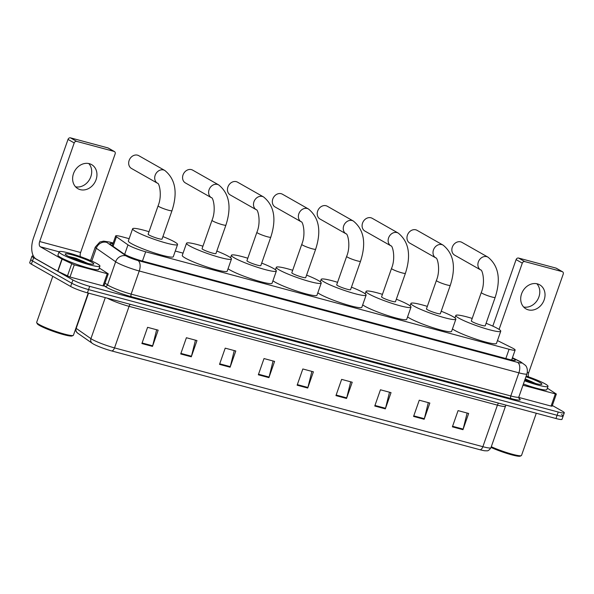 <?xml version="1.0" encoding="UTF-8"?>
<svg xmlns="http://www.w3.org/2000/svg" width="594" height="594" viewBox="0 0 594 594"><rect width="100%" height="100%" fill="white"/><g stroke="black" fill="none" stroke-linecap="round" stroke-linejoin="round"><path stroke-width="0.89" d="M129.158 238.677L121.725 236.687A12.986 1.515 19.3 0 0 115.674 235.915A12.986 1.515 19.3 0 0 116.431 236.798L127.985 244.854A12.986 1.515 19.3 0 0 128.898 245.426A12.986 1.515 19.3 0 0 145.686 251.789L509.08 349.272A12.986 1.515 19.3 0 0 515.132 350.037A12.986 1.515 19.3 0 0 512.228 347.936L497.468 340.57M183.071 253.141L175.275 251.047M112.905 243.807A12.986 1.515 19.3 0 0 109.935 243.77A12.986 1.515 19.3 0 0 110.684 244.654L123.975 253.92A12.986 1.515 19.3 0 0 124.896 254.484A12.986 1.515 19.3 0 0 141.676 260.848L509.31 359.467A12.986 1.515 19.3 0 0 515.369 360.239A12.986 1.515 19.3 0 0 512.459 358.13L512.325 358.063M552.331 405.494L562.629 411.345A12.986 1.515 -160.7 0 1 564.3 412.8A12.986 1.515 -160.7 0 1 558.241 412.028L89.694 286.338A12.986 1.515 -160.7 0 1 72.914 279.974L33.643 257.67A12.986 1.515 -160.7 0 1 31.972 256.214A12.986 1.515 -160.7 0 1 33.398 256.021M561.493 414.59A12.986 1.515 -160.7 0 1 563.164 416.045L562.028 419.29A12.986 1.515 -160.7 0 1 555.969 418.525L87.422 292.835A12.986 1.515 -160.7 0 1 70.641 286.471L31.371 264.159L32.507 260.914A12.986 1.515 -160.7 0 1 30.836 259.467A12.986 1.515 -160.7 0 0 32.507 260.914L71.777 283.227L32.507 260.914L33.643 257.67M87.422 292.835L88.558 289.582A12.986 1.515 -160.7 0 1 71.777 283.227A12.986 1.515 -160.7 0 0 88.558 289.582L557.105 415.273L88.558 289.582L89.694 286.338M563.164 416.045A12.986 1.515 -160.7 0 1 557.105 415.273A12.986 1.515 -160.7 0 0 563.164 416.045L564.3 412.8M480.019 449.747A4.329 2.324 -75 0 0 482.87 446.695A17.315 2.02 19.3 0 0 490.948 447.728C487.993 452.056 486.842 450.512 485.283 450.824A14.197 1.656 -160.7 0 1 480.019 449.747L111.672 350.935A14.197 1.656 -160.7 0 1 93.325 343.985A14.197 1.656 -160.7 0 1 92.412 343.421A14.197 1.656 -160.7 0 1 92.322 343.362A4.329 3.965 124.9 0 1 92.285 343.332L77.547 333.063A4.329 3.965 124.9 0 0 77.584 333.086L92.248 343.31M467.122 413.045L463.142 429.106A3.46 1.856 105 0 1 462.971 429.685L468.651 413.454L458.071 410.617L452.383 426.848L462.971 429.685M428.311 402.635L424.331 418.696A3.46 1.856 105 0 1 424.161 419.275L429.841 403.044L419.26 400.208L413.573 416.431L424.161 419.275M389.501 392.218L385.521 408.286A3.46 1.856 105 0 1 385.35 408.865L391.03 392.634L380.45 389.79L374.762 406.021L385.35 408.865M350.69 381.808L346.71 397.876A3.46 1.856 105 0 1 346.54 398.455L352.22 382.224L341.639 379.38L335.952 395.611L346.54 398.455M156.638 329.752L152.658 345.819A3.46 1.856 105 0 1 152.487 346.399L158.167 330.167L147.587 327.324L141.899 343.555L152.487 346.399M195.448 340.169L191.468 356.229A3.46 1.856 105 0 1 191.298 356.808L196.978 340.577L186.397 337.734L180.71 353.965L191.298 356.808M234.259 350.579L230.279 366.639A3.46 1.856 105 0 1 230.108 367.218L235.788 350.987L225.208 348.151L219.52 364.382L230.108 367.218M273.069 360.989L269.089 377.049A3.46 1.856 105 0 1 268.919 377.628L274.599 361.397L264.018 358.561L258.331 374.792L268.919 377.628M311.88 371.399L307.9 387.466A3.46 1.856 105 0 1 307.729 388.038L313.409 371.807L302.829 368.971L297.141 385.202L307.729 388.038M31.371 264.159A12.986 1.515 -160.7 0 1 29.7 262.711L31.972 256.214M89.33 163.677A13.855 11.576 119.6 0 0 74.042 172.267A13.855 11.576 119.6 0 0 77.94 188.706A13.855 11.576 119.6 0 0 80.242 189.649A13.855 11.576 119.6 0 0 95.523 181.066A13.855 11.576 119.6 0 0 91.625 164.62A13.855 11.576 119.6 0 0 89.33 163.677M83.487 261.969A17.315 2.02 -160.7 0 1 85.373 262.726M107.254 273.708L108.264 273.834L104.002 286.004L102.992 285.877L107.254 273.708L74.265 264.857L70.003 277.027L57.878 271.324L36.063 258.939A17.315 9.289 105 0 1 33.479 238.016L68.013 139.412A2.168 1.812 -60.4 0 1 70.486 137.853L76.685 141.379A2.168 1.812 119.6 0 0 74.213 142.931L39.679 241.535A4.329 2.324 -75 0 0 40.325 246.77L62.147 259.155L74.265 264.857M102.992 285.877L70.003 277.027M80.42 256.638A4.329 2.324 -75 0 1 80.606 252.517L115.139 153.913A2.168 1.812 119.6 0 0 114.085 151.411L107.885 147.891L70.486 137.853M107.885 147.891A2.168 1.812 -60.4 0 1 108.242 148.032L114.442 151.559M114.085 151.411L76.685 141.379M108.264 273.834L99.28 267.983M88.766 163.543A13.855 11.576 -60.4 0 1 89.605 179.403A13.855 11.576 -60.4 0 1 75.557 186.806M88.209 293.042L73.441 335.216A19.483 2.272 -160.7 0 1 73.225 335.424L72.134 335.944A18.614 2.168 -160.7 0 1 58.019 332.974A18.614 2.168 -160.7 0 1 39.598 325.519A18.614 2.168 -160.7 0 1 37.236 323.723L36.709 322.639A19.483 2.272 -160.7 0 1 36.672 322.342L52.784 276.329M73.225 335.424A19.483 2.272 -160.7 0 1 58.45 332.313A19.483 2.272 -160.7 0 1 39.174 324.524A19.483 2.272 -160.7 0 1 36.709 322.639M97.134 263.721A21.644 2.525 -160.7 0 1 99.926 266.142A21.644 2.525 -160.7 0 1 84.445 263.291A21.644 2.525 -160.7 0 1 61.858 254.254A21.644 2.525 -160.7 0 1 59.066 251.834A21.644 2.525 -160.7 0 1 74.547 254.685A21.644 2.525 -160.7 0 1 97.134 263.721M99.926 266.142L98.79 269.386A21.644 2.525 -160.7 0 1 83.309 266.535A21.644 2.525 -160.7 0 1 60.714 257.506A21.644 2.525 -160.7 0 1 57.93 255.078L59.066 251.834M87.674 263.342L76.158 258.338L68.459 256.378L74.094 258.858M67.144 255.68A15.154 1.767 -160.7 0 1 65.229 254.21A15.154 1.767 -160.7 0 1 75.223 255.732A15.154 1.767 -160.7 0 1 91.847 262.303A15.154 1.767 -160.7 0 1 93.629 264.159A15.154 1.767 -160.7 0 1 82.135 261.739A15.154 1.767 -160.7 0 1 67.144 255.68M74.064 258.138A21.644 2.525 -160.7 0 1 83.851 261.553M87.066 263.187L76.158 258.338M84.548 262.481L68.459 256.378M138.758 155.673A7.358 6.148 119.6 0 0 137.541 155.168A7.358 6.148 119.6 0 0 129.418 159.734A7.358 6.148 119.6 0 0 131.489 168.466L157.529 183.264A7.358 6.148 -60.4 0 1 155.457 174.525A7.358 6.148 -60.4 0 1 163.58 169.966A7.358 6.148 -60.4 0 1 164.798 170.463L138.758 155.673M157.529 183.264C159.029 182.536 162.563 195.181 158.093 205.821L148.144 234.222A7.358 0.861 19.3 0 0 149.094 235.046A7.358 0.861 19.3 0 0 156.771 238.12A7.358 0.861 19.3 0 0 162.036 239.085L171.985 210.684C177.851 192.53 175.453 179.128 164.798 170.463M162.912 236.598A23.812 2.777 -160.7 0 1 174.495 241.862A23.812 2.777 -160.7 0 1 177.561 244.528A23.812 2.777 -160.7 0 1 160.536 241.387A23.812 2.777 -160.7 0 1 135.684 231.452A23.812 2.777 -160.7 0 1 132.618 228.787A23.812 2.777 -160.7 0 1 149.02 231.727M177.561 244.528L173.3 256.697A23.812 2.777 -160.7 0 1 156.274 253.556A23.812 2.777 -160.7 0 1 131.423 243.622A23.812 2.777 -160.7 0 1 128.356 240.956L132.618 228.787M192.671 170.129A7.358 6.148 119.6 0 0 191.454 169.632A7.358 6.148 119.6 0 0 183.331 174.191A7.358 6.148 119.6 0 0 185.402 182.93L211.442 197.72A7.358 6.148 -60.4 0 1 209.37 188.989A7.358 6.148 -60.4 0 1 217.493 184.43A7.358 6.148 -60.4 0 1 218.711 184.927L192.671 170.129M211.442 197.72C212.942 197 216.476 209.637 212.006 220.285L202.057 248.686A7.358 0.861 19.3 0 0 203.007 249.51A7.358 0.861 19.3 0 0 210.684 252.584A7.358 0.861 19.3 0 0 215.949 253.549L225.898 225.148C231.757 206.994 229.366 193.585 218.711 184.927M216.825 251.054A23.812 2.777 -160.7 0 1 228.408 256.326A23.812 2.777 -160.7 0 1 231.474 258.984A23.812 2.777 -160.7 0 1 214.449 255.851A23.812 2.777 -160.7 0 1 189.597 245.909A23.812 2.777 -160.7 0 1 186.531 243.25A23.812 2.777 -160.7 0 1 202.933 246.191M231.474 258.984L227.212 271.161A23.812 2.777 -160.7 0 1 210.187 268.02A23.812 2.777 -160.7 0 1 185.335 258.086A23.812 2.777 -160.7 0 1 182.269 255.42L186.531 243.25M237.548 182.172A7.358 6.148 119.6 0 0 236.33 181.675A7.358 6.148 119.6 0 0 228.207 186.234A7.358 6.148 119.6 0 0 230.279 194.966L256.318 209.764A7.358 6.148 -60.4 0 1 254.247 201.024A7.358 6.148 -60.4 0 1 262.37 196.466A7.358 6.148 -60.4 0 1 263.588 196.963L237.548 182.172M256.318 209.764C257.818 209.043 261.353 221.681 256.883 232.321L246.933 260.721A7.358 0.861 19.3 0 0 247.884 261.546A7.358 0.861 19.3 0 0 255.561 264.62A7.358 0.861 19.3 0 0 260.825 265.592L270.775 237.184C276.641 219.03 274.242 205.628 263.588 196.963M261.702 263.097A23.812 2.777 -160.7 0 1 273.285 268.362A23.812 2.777 -160.7 0 1 276.351 271.027A23.812 2.777 -160.7 0 1 259.326 267.887A23.812 2.777 -160.7 0 1 234.474 257.952A23.812 2.777 -160.7 0 1 231.408 255.286A23.812 2.777 -160.7 0 1 247.809 258.234M276.351 271.027L272.089 283.197A23.812 2.777 -160.7 0 1 255.064 280.064A23.812 2.777 -160.7 0 1 230.212 270.122A23.812 2.777 -160.7 0 1 228.059 268.733M282.425 194.208A7.358 6.148 119.6 0 0 281.207 193.711A7.358 6.148 119.6 0 0 273.084 198.27A7.358 6.148 119.6 0 0 275.156 207.009L301.195 221.8A7.358 6.148 -60.4 0 1 299.131 213.068A7.358 6.148 -60.4 0 1 307.247 208.501A7.358 6.148 -60.4 0 1 308.464 209.006L282.425 194.208M301.195 221.8C302.702 221.079 306.229 233.717 301.759 244.357L291.817 272.765A7.358 0.861 19.3 0 0 292.76 273.589A7.358 0.861 19.3 0 0 300.445 276.656A7.358 0.861 19.3 0 0 305.71 277.628L315.652 249.228C321.517 231.073 319.119 217.664 308.464 209.006M306.578 275.133A23.812 2.777 -160.7 0 1 318.169 280.405A23.812 2.777 -160.7 0 1 321.228 283.063A23.812 2.777 -160.7 0 1 304.202 279.93A23.812 2.777 -160.7 0 1 279.358 269.988A23.812 2.777 -160.7 0 1 276.292 267.33A23.812 2.777 -160.7 0 1 292.686 270.27M321.228 283.063L316.966 295.24A23.812 2.777 -160.7 0 1 299.94 292.099A23.812 2.777 -160.7 0 1 275.089 282.165A23.812 2.777 -160.7 0 1 272.936 280.769M327.309 206.252A7.358 6.148 119.6 0 0 326.084 205.747A7.358 6.148 119.6 0 0 317.968 210.313A7.358 6.148 119.6 0 0 320.04 219.045L346.079 233.843A7.358 6.148 -60.4 0 1 344.008 225.104A7.358 6.148 -60.4 0 1 352.131 220.545A7.358 6.148 -60.4 0 1 353.348 221.042L327.309 206.252M346.079 233.843C347.579 233.115 351.113 245.76 346.644 256.4L336.694 284.801A7.358 0.861 19.3 0 0 337.644 285.625A7.358 0.861 19.3 0 0 345.322 288.699A7.358 0.861 19.3 0 0 350.586 289.664L360.528 261.263C366.394 243.109 364.003 229.707 353.348 221.042M351.455 287.177A23.812 2.777 -160.7 0 1 363.045 292.441A23.812 2.777 -160.7 0 1 366.112 295.107A23.812 2.777 -160.7 0 1 349.086 291.966A23.812 2.777 -160.7 0 1 324.235 282.031A23.812 2.777 -160.7 0 1 321.168 279.366A23.812 2.777 -160.7 0 1 337.57 282.306M366.112 295.107L361.85 307.276A23.812 2.777 -160.7 0 1 344.824 304.135A23.812 2.777 -160.7 0 1 319.973 294.201A23.812 2.777 -160.7 0 1 317.82 292.812M372.186 218.288A7.358 6.148 119.6 0 0 370.968 217.79A7.358 6.148 119.6 0 0 362.845 222.349A7.358 6.148 119.6 0 0 364.916 231.088L390.956 245.879A7.358 6.148 -60.4 0 1 388.884 237.147A7.358 6.148 -60.4 0 1 397.007 232.581A7.358 6.148 -60.4 0 1 398.225 233.078L372.186 218.288M390.956 245.879C392.456 245.159 395.99 257.796 391.52 268.436L381.571 296.844A7.358 0.861 19.3 0 0 382.521 297.668A7.358 0.861 19.3 0 0 390.199 300.735A7.358 0.861 19.3 0 0 395.463 301.707L405.412 273.299C411.271 255.153 408.88 241.743 398.225 233.078M396.339 299.213A23.812 2.777 -160.7 0 1 407.922 304.477A23.812 2.777 -160.7 0 1 410.989 307.143A23.812 2.777 -160.7 0 1 393.963 304.002A23.812 2.777 -160.7 0 1 369.112 294.067A23.812 2.777 -160.7 0 1 366.045 291.402A23.812 2.777 -160.7 0 1 382.447 294.349M410.989 307.143L406.727 319.32A23.812 2.777 -160.7 0 1 389.701 316.179A23.812 2.777 -160.7 0 1 364.85 306.244A23.812 2.777 -160.7 0 1 362.696 304.848M417.062 230.331A7.358 6.148 119.6 0 0 415.845 229.826A7.358 6.148 119.6 0 0 407.722 234.392A7.358 6.148 119.6 0 0 409.793 243.124L435.833 257.915A7.358 6.148 -60.4 0 1 433.761 249.183A7.358 6.148 -60.4 0 1 441.884 244.624A7.358 6.148 -60.4 0 1 443.102 245.122L417.062 230.331M435.833 257.915C437.333 257.195 440.867 269.832 436.397 280.479L426.455 308.88A7.358 0.861 19.3 0 0 427.398 309.704A7.358 0.861 19.3 0 0 435.083 312.778A7.358 0.861 19.3 0 0 440.34 313.743L450.289 285.343C456.155 267.189 453.757 253.779 443.102 245.122M441.216 311.249A23.812 2.777 -160.7 0 1 452.799 316.52A23.812 2.777 -160.7 0 1 455.865 319.186A23.812 2.777 -160.7 0 1 438.84 316.045A23.812 2.777 -160.7 0 1 413.988 306.11A23.812 2.777 -160.7 0 1 410.929 303.445A23.812 2.777 -160.7 0 1 427.324 306.385M455.865 319.186L451.603 331.355A23.812 2.777 -160.7 0 1 434.578 328.215A23.812 2.777 -160.7 0 1 409.726 318.28A23.812 2.777 -160.7 0 1 407.573 316.892M461.939 242.367A7.358 6.148 119.6 0 0 460.721 241.869A7.358 6.148 119.6 0 0 452.598 246.428A7.358 6.148 119.6 0 0 454.67 255.168L480.709 269.958A7.358 6.148 -60.4 0 1 478.645 261.219A7.358 6.148 -60.4 0 1 486.761 256.66A7.358 6.148 -60.4 0 1 487.986 257.157L461.939 242.367M480.709 269.958C482.217 269.238 485.751 281.875 481.274 292.515L471.332 320.923A7.358 0.861 19.3 0 0 472.275 321.74A7.358 0.861 19.3 0 0 479.959 324.814A7.358 0.861 19.3 0 0 485.224 325.787L495.166 297.379C501.032 279.232 498.633 265.822 487.986 257.157M486.092 323.292A23.812 2.777 -160.7 0 1 497.683 328.556A23.812 2.777 -160.7 0 1 500.749 331.222A23.812 2.777 -160.7 0 1 483.716 328.081A23.812 2.777 -160.7 0 1 458.872 318.146A23.812 2.777 -160.7 0 1 455.806 315.481A23.812 2.777 -160.7 0 1 472.2 318.429M500.749 331.222L496.48 343.391A23.812 2.777 -160.7 0 1 479.455 340.258A23.812 2.777 -160.7 0 1 454.61 330.316A23.812 2.777 -160.7 0 1 452.457 328.928M537.414 283.88A13.855 11.576 119.6 0 0 522.126 292.471A13.855 11.576 119.6 0 0 526.024 308.91A13.855 11.576 119.6 0 0 528.318 309.853A13.855 11.576 119.6 0 0 543.607 301.262A13.855 11.576 119.6 0 0 539.708 284.823A13.855 11.576 119.6 0 0 537.414 283.88M531.563 382.172A17.315 2.02 -160.7 0 1 533.457 382.922M555.338 393.904L556.348 394.037L552.086 406.207L551.076 406.081L555.338 393.904L522.972 385.224M551.076 406.081L518.755 397.408M492.805 326.121L516.097 259.615A2.168 1.812 -60.4 0 1 518.569 258.056L524.769 261.583A2.168 1.812 119.6 0 0 522.297 263.135L499.086 329.41M528.504 376.841A4.329 2.324 -75 0 1 528.69 372.713L563.223 274.116A2.168 1.812 119.6 0 0 562.169 271.614L555.969 268.087L518.569 258.056M555.969 268.087A2.168 1.812 -60.4 0 1 556.326 268.236L562.525 271.762M562.169 271.614L524.769 261.583M556.348 394.037L547.364 388.186M536.85 283.746A13.855 11.576 -60.4 0 1 537.689 299.606A13.855 11.576 -60.4 0 1 523.641 307.001M536.293 413.246L521.525 455.42A19.483 2.272 -160.7 0 1 521.309 455.628L520.218 456.147A18.614 2.168 -160.7 0 1 508.687 453.972A18.614 2.168 -160.7 0 1 491.052 447.431M521.309 455.628A19.483 2.272 -160.7 0 1 509.555 453.452A19.483 2.272 -160.7 0 1 491.29 446.74M526.187 376.047A21.644 2.525 -160.7 0 1 545.218 383.924A21.644 2.525 -160.7 0 1 548.002 386.345A21.644 2.525 -160.7 0 1 524.532 380.784M548.002 386.345L546.866 389.59A21.644 2.525 -160.7 0 1 523.396 384.028M525.935 376.767A15.154 1.767 -160.7 0 1 539.924 382.506A15.154 1.767 -160.7 0 1 541.706 384.363A15.154 1.767 -160.7 0 1 524.784 380.063M535.758 383.546L525.193 378.883L535.142 383.39M525.051 379.291A21.644 2.525 -160.7 0 1 531.934 381.756M532.625 382.685L525.014 379.403M124.658 254.351L127.985 244.854M142.441 261.056L145.686 251.789M113.09 246.332L116.431 236.798M505.836 358.538L509.08 349.272M113.157 243.095L110.328 242.337A8.658 1.01 19.3 0 0 106.794 242.411L126.151 255.91A8.658 1.01 19.3 0 0 126.76 256.289A8.658 1.01 19.3 0 0 137.949 260.528L517.589 362.37A8.658 1.01 19.3 0 0 520.507 361.917A8.658 1.01 19.3 0 0 519.683 361.479L512.399 357.848M519.683 361.479A8.658 6.319 116.5 0 1 520.708 361.85L525.467 365.369C525.586 365.473 528.341 368.28 526.952 373.864A17.315 2.02 -160.7 0 1 518.881 372.832L139.241 270.998A17.315 2.02 -160.7 0 1 116.862 262.511A17.315 2.02 -160.7 0 1 115.644 261.754L107.544 284.882A17.315 2.02 19.3 0 0 108.761 285.64A17.315 2.02 19.3 0 0 131.14 294.119L510.781 395.96A17.315 2.02 19.3 0 0 518.852 396.992L519.045 398.567M518.881 398.292A19.483 2.272 -160.7 0 1 511.1 398.581L131.467 296.74A2.168 1.158 105 0 1 131.14 294.119L139.241 270.998A8.658 4.648 -75 0 0 137.949 260.528M131.467 296.74A19.483 2.272 -160.7 0 1 106.289 287.199A19.483 2.272 -160.7 0 1 104.915 286.345L104.084 285.766M72.914 279.974L70.641 286.471M558.241 412.028L555.969 418.525M126.151 255.91A8.658 7.93 124.9 0 0 115.644 261.754L96.287 248.255L91.788 261.093M106.794 242.411A8.658 7.93 124.9 0 0 96.287 248.255A17.315 2.02 -160.7 0 1 95.278 247.082L90.555 260.558M105.012 283.115L107.544 284.882A2.168 1.982 -55.1 0 1 104.915 286.345M517.589 362.37A8.658 4.648 -75 0 1 518.881 372.832L510.781 395.96A2.168 1.158 105 0 0 511.1 398.581M110.328 242.337A8.658 4.648 -75 0 0 109.727 242.092L103.66 241.134L99.851 242.018L95.278 247.082M511.783 360.068L512.459 358.13M498.537 403.118A4.329 2.324 -75 0 0 497.423 405.145L129.076 306.341A17.315 2.02 -160.7 0 1 107.21 298.136M506.043 405.13L505.494 406.177A17.315 2.02 -160.7 0 1 497.423 405.145L482.87 446.695L114.523 347.891A4.329 2.324 105 0 1 111.672 350.935M75.906 328.17A17.315 2.02 19.3 0 0 76.188 328.371L90.927 338.647A17.315 2.02 19.3 0 0 92.144 339.404A17.315 2.02 19.3 0 0 114.523 347.891L129.076 306.341A4.329 2.324 -75 0 1 130.197 304.306M92.412 343.421L92.285 343.332A4.329 3.965 124.9 0 1 90.927 338.647L105.294 297.624M88.536 293.132L76.188 328.371A4.329 3.965 124.9 0 0 77.547 333.063L75.193 330.219M307.9 387.466L297.342 384.63M269.089 377.049L258.531 374.22M230.279 366.639L219.721 363.81M191.468 356.229L180.91 353.4M152.658 345.819L142.1 342.983M346.71 397.876L336.152 395.04M385.521 408.286L374.963 405.45M424.331 418.696L413.773 415.867M463.142 429.106L452.583 426.277M80.606 252.517L39.679 241.535M59.081 251.797L40.325 246.77M57.677 271.213L61.939 259.043M74.213 142.931L68.013 139.412M62.147 259.155L57.878 271.324M67.412 276.076L71.674 263.907M82.789 261.65A17.746 2.072 -160.7 0 1 85.848 262.86M158.093 205.821A7.358 0.861 19.3 0 0 159.043 206.645A7.358 0.861 19.3 0 0 168.555 210.246A7.358 0.861 19.3 0 0 171.985 210.684M212.006 220.285A7.358 0.861 19.3 0 0 212.949 221.109A7.358 0.861 19.3 0 0 222.46 224.71A7.358 0.861 19.3 0 0 225.898 225.148M256.883 232.321A7.358 0.861 19.3 0 0 257.833 233.145A7.358 0.861 19.3 0 0 267.345 236.746A7.358 0.861 19.3 0 0 270.775 237.184M301.759 244.357A7.358 0.861 19.3 0 0 302.71 245.181A7.358 0.861 19.3 0 0 312.221 248.789A7.358 0.861 19.3 0 0 315.652 249.228M346.644 256.4A7.358 0.861 19.3 0 0 347.587 257.224A7.358 0.861 19.3 0 0 357.098 260.825A7.358 0.861 19.3 0 0 360.528 261.263M391.52 268.436A7.358 0.861 19.3 0 0 392.463 269.26A7.358 0.861 19.3 0 0 401.975 272.869A7.358 0.861 19.3 0 0 405.412 273.299M436.397 280.479A7.358 0.861 19.3 0 0 437.347 281.304A7.358 0.861 19.3 0 0 446.859 284.905A7.358 0.861 19.3 0 0 450.289 285.343M481.274 292.515A7.358 0.861 19.3 0 0 482.224 293.339A7.358 0.861 19.3 0 0 491.735 296.948A7.358 0.861 19.3 0 0 495.166 297.379M528.69 372.713L527.338 372.349M522.297 263.135L516.097 259.615M530.865 381.853A17.746 2.072 -160.7 0 1 533.932 383.056M112.236 245.73L115.674 235.915M511.634 360.038L515.132 350.037M526.952 373.864L518.852 396.992M113.187 243.02L109.727 242.092M520.708 361.85L512.444 357.729M490.948 447.728L505.494 406.177M231.408 255.286L230.561 257.714M276.292 267.33L275.438 269.758M321.168 279.366L320.322 281.794M366.045 291.402L365.199 293.83M410.929 303.445L410.075 305.873M455.806 315.481L454.952 317.909"/></g></svg>
